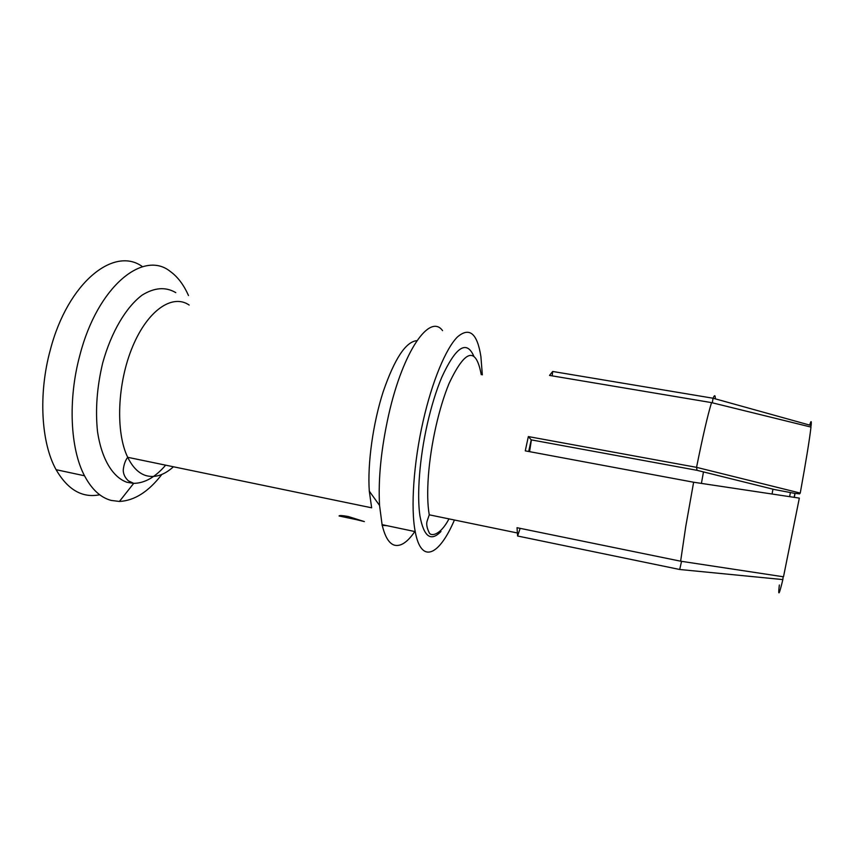 <?xml version="1.0" encoding="UTF-8"?>
<svg xmlns="http://www.w3.org/2000/svg" width="854" height="854" viewBox="0 0 854 854"><rect width="100%" height="100%" fill="white"/><g stroke="black" fill="none" stroke-linecap="round" stroke-linejoin="round"><path stroke-width="1.28" d="M188.478 295.527C183.77 284.83 177.707 276.813 170.288 271.465C143.429 249.592 97.527 286.282 79.838 355.317C67.797 399.672 70.241 448.969 84.514 475.774C91.741 489.406 100.623 497.615 111.18 500.423L119.421 501.447C134.42 500.711 148.564 491.712 161.844 474.44M142.522 266.726C114.479 245.76 67.893 282.098 50.311 349.905C38.206 393.897 41.12 442.906 56.086 469.689C67.808 489.865 82.347 498.234 99.715 494.765M414.82 531.54C407.347 542.439 400.419 546.944 394.046 545.055C388.794 543.176 384.812 536.376 382.08 524.644L379.55 505.44C378.108 478.859 381.172 448.585 388.719 414.628C403.131 350.535 429.936 313.034 442.564 330.637M416.933 340.65C405.863 341.643 394.623 358.627 383.222 391.612C372.974 423.317 367.369 463.818 369.291 491.125L371.65 507.81L127.705 457.306C132.498 467.085 138.487 473.159 145.682 475.507C154.787 478.144 164.043 475.24 173.447 466.775M382.048 525.317L387.001 525.68M356.139 519.584L364.38 521.591L348.208 516.499C342.326 515.464 339.284 515.293 339.049 515.976L356.139 519.584M454.424 520.011C439.362 555.431 421.289 564.74 415.225 531.626C410.571 508.13 413.571 462.889 423.168 420.969C432.199 381.119 445.916 348.4 457.445 336.946C469.454 326.73 477.269 333.284 480.909 356.62L482.329 374.853M783.502 576.802L799.333 498.117L693.629 482.232L685.805 526.171L680.627 561.195L783.502 576.802M529.576 451.659L531.391 439.895M701.412 483.407L703.472 471.92M680.627 561.195L517.022 527.708L517.609 536.013L679.699 569.49L782.851 579.578L783.139 576.749M679.699 569.49L681.556 561.334M517.609 536.013L520.15 528.348M779.35 585.001C777.919 597.053 779.083 595.259 782.84 579.631L782.851 579.578M795.063 493.356L794.295 497.359M794.925 493.334L794.156 497.338M810.745 427.021L811.14 425.495C811.567 420.467 811.086 420.328 809.699 425.1M811.14 425.495L713.069 398.231L712.311 402.81M715.321 398.861C715.289 394.9 714.542 394.687 713.069 398.231L552.677 371.469L552.175 375.867M552.677 371.469L549.517 375.418L711.542 402.618L810.98 427.085C809.635 438.988 806.069 460.989 800.251 493.068L696.544 467.341L697.024 470.319L531.231 439.863L528.701 451.499M800.251 493.068L799.557 493.868L794.135 493.249L774.311 489.513L697.024 470.319M711.542 402.618C707.774 414.852 702.778 436.426 696.544 467.341L528.338 436.575L531.231 439.863M528.338 436.575L525.274 450.859L693.629 482.232M175.785 292.634C165.676 286.656 154.489 287.478 142.202 295.078C126.168 306.949 111.201 332.11 102.715 362.897C96.961 386.915 95.232 409.835 97.527 431.676C101.573 459.068 112.835 477.407 127.043 482.307L133.704 483.353C144.732 483.225 155.375 477.162 165.655 465.163M481.24 374.671C475.977 346.318 465.259 349.243 449.076 383.446C444.016 395.754 439.607 410.23 435.828 426.872C432.113 443.568 429.637 459.804 428.409 475.571C427.235 491.712 427.512 504.789 429.252 514.823L517.31 532.96M473.863 356.267C466.54 339.646 455.822 346.713 441.689 377.457C436.17 390.684 431.366 406.28 427.267 424.235C419.57 458.32 416.795 494.722 419.922 515.816C423.776 536.803 430.79 542.023 440.963 531.487M790.366 492.747L789.619 496.654M772.966 489.171L772.048 494.018M189.161 305.049C172.668 293.616 147.955 309.863 132.669 346.468C117.276 382.912 115.407 432.241 127.705 457.306C125.389 460.285 123.915 464.384 123.286 469.604C123.157 470.373 122.976 475.956 128.431 480.866L133.704 483.353L119.421 501.447M56.086 469.689L84.514 475.774M369.291 491.125L379.55 505.44M415.225 531.626L382.08 524.644M782.84 579.631L780.812 579.386M429.252 514.823L427.192 520.876C426.167 523.844 426.797 527.697 429.092 532.448C430.427 536.622 440.098 535.938 448.98 518.89"/></g></svg>
